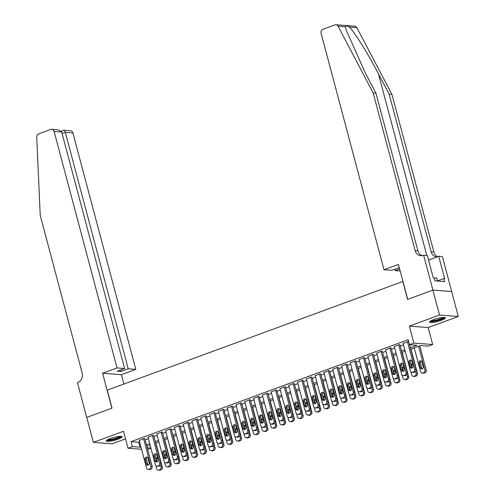 <?xml version="1.0" encoding="UTF-8"?>
<svg xmlns="http://www.w3.org/2000/svg" width="495" height="495" viewBox="0 0 495 495"><rect width="100%" height="100%" fill="white"/><g stroke="black" fill="none" stroke-linecap="round" stroke-linejoin="round"><path stroke-width="0.74" d="M118.157 439.17A8.186 1.473 165.1 0 0 122.11 436.763A8.186 1.473 165.1 0 0 110.243 438.564A8.186 1.473 165.1 0 0 106.289 440.971A8.186 1.473 165.1 0 0 118.157 439.17M441.422 320.271A8.186 1.473 165.1 0 0 445.376 317.864A8.186 1.473 165.1 0 0 433.502 319.665A8.186 1.473 165.1 0 0 429.549 322.072A8.186 1.473 165.1 0 0 441.422 320.271M150.913 448.154L147.646 449.355M402.955 281.451L107.254 390.153L112.031 408.109L86.743 417.409L93.376 442.357L112.148 443.792L125.526 438.873M402.806 281.445L407.583 299.401L432.878 290.101L451.65 291.536L458.283 316.478L439.511 315.043L409.384 326.125L413.9 343.085L432.667 344.526L428.274 346.141L420.663 345.56L410.72 349.216M409.384 326.125L428.156 327.56L458.283 316.478M428.156 327.56L432.667 344.526M432.878 290.101L439.511 315.043M144.831 438.774L144.002 438.514L139.219 440.494M153.629 435.538L152.8 435.278L148.011 437.258M162.422 432.302L161.593 432.042L156.81 434.022M171.221 429.066L170.391 428.806L165.608 430.786M180.019 425.83L179.19 425.57L174.401 427.55M188.812 422.594L187.982 422.334L183.2 424.314M197.61 419.358L196.781 419.098L191.998 421.078M206.403 416.122L205.58 415.868L200.791 417.842M215.201 412.892L214.372 412.632L209.589 414.612M224 409.656L223.171 409.396L218.382 411.376M232.792 406.42L231.963 406.16L227.18 408.14M241.591 403.184L240.762 402.924L235.979 404.904M250.39 399.948L249.56 399.688L244.771 401.668M259.182 396.712L258.353 396.452L253.57 398.432M267.981 393.476L267.151 393.216L262.369 395.196M276.773 390.239L275.95 389.98L271.161 391.96M285.572 387.003L284.743 386.75L279.96 388.724M294.37 383.774L293.541 383.514L288.752 385.494M303.163 380.537L302.334 380.278L297.551 382.258M311.961 377.301L311.132 377.042L306.349 379.022M320.76 374.065L319.931 373.805L315.142 375.785M329.552 370.829L328.723 370.569L323.94 372.549M338.351 367.593L337.522 367.333L332.739 369.313M347.144 364.357L346.321 364.097L341.531 366.077M355.942 361.121L355.113 360.861L350.33 362.841M364.741 357.885L363.912 357.631L359.129 359.605M373.533 354.655L372.704 354.395L367.921 356.375M382.332 351.419L381.503 351.159L376.72 353.139M391.13 348.183L390.301 347.923L385.512 349.903M399.923 344.947L399.094 344.687L394.311 346.667M410.336 347.775L417.112 345.287L409.501 344.706L408.171 339.712L131.088 441.627L138.699 442.208L139.59 441.887M145.115 439.851L148.382 438.65M153.914 436.615L157.181 435.414M162.713 433.379L165.98 432.178M171.505 430.143L174.772 428.942M180.304 426.907L183.571 425.706M189.102 423.671L192.363 422.47M197.895 420.441L201.162 419.234M206.693 417.205L209.96 416.004M215.486 413.969L218.753 412.768M224.285 410.732L227.552 409.532M233.083 407.496L236.35 406.296M241.876 404.26L245.143 403.06M250.674 401.024L253.941 399.824M259.473 397.788L262.734 396.588M268.265 394.552L271.532 393.352M277.064 391.322L280.331 390.116M285.856 388.086L289.123 386.886M294.655 384.85L297.922 383.65M303.454 381.614L306.721 380.414M312.246 378.378L315.513 377.178M321.045 375.142L324.312 373.942M329.843 371.906L333.104 370.706M338.636 368.67L341.903 367.469M347.434 365.434L350.701 364.233M356.227 362.204L359.494 360.997M365.025 358.968L368.292 357.767M373.824 355.732L377.091 354.531M382.616 352.496L385.883 351.295M391.415 349.26L394.682 348.059M400.214 346.024L403.475 344.823M408.647 341.513L403.109 343.431M141.551 449.274L128.019 448.235L123.502 431.275L93.376 442.357M128.019 448.235L132.419 446.62L140.023 447.202L140.914 446.874M131.088 441.627L132.419 446.62M409.501 344.706L413.9 343.085M147.219 447.752L150.882 448.031M405.188 351.252L401.921 352.452M396.39 354.482L393.123 355.688M387.597 357.718L384.33 358.925M378.799 360.954L375.532 362.154M370 364.19L366.733 365.39M361.208 367.426L357.941 368.627M352.409 370.662L349.142 371.863M343.61 373.898L340.35 375.099M334.818 377.134L331.551 378.335M326.019 380.37L322.752 381.571M317.227 383.6L313.96 384.807M308.428 386.836L305.161 388.037M299.63 390.072L296.363 391.273M290.837 393.308L287.57 394.509M282.039 396.545L278.772 397.745M273.24 399.781L269.979 400.981M264.448 403.017L261.181 404.217M255.649 406.253L252.382 407.453M246.856 409.489L243.59 410.689M238.058 412.719L234.791 413.925M229.259 415.955L225.992 417.155M220.467 419.191L217.2 420.391M211.668 422.427L208.401 423.627M202.87 425.663L199.609 426.863M194.077 428.899L190.81 430.099M185.279 432.135L182.012 433.335M176.486 435.371L173.219 436.571M167.687 438.607L164.42 439.808M158.889 441.837L155.622 443.044M150.096 445.073L146.829 446.273M146.446 444.838L149.713 443.638M155.244 441.602L158.511 440.401M164.037 438.366L167.304 437.165M172.835 435.13L176.102 433.929M181.628 431.9L184.895 430.693M190.427 428.664L193.694 427.463M199.225 425.428L202.492 424.227M208.018 422.192L211.285 420.991M216.816 418.956L220.083 417.755M225.615 415.72L228.882 414.519M234.407 412.483L237.674 411.283M243.206 409.247L246.473 408.047M251.998 406.011L255.265 404.811M260.797 402.782L264.064 401.575M269.596 399.545L272.863 398.345M278.388 396.309L281.655 395.109M287.187 393.073L290.454 391.873M295.985 389.837L299.252 388.637M304.778 386.601L308.045 385.401M313.576 383.365L316.843 382.165M322.369 380.129L325.636 378.929M331.167 376.893L334.434 375.693M339.966 373.663L343.233 372.457M348.758 370.427L352.025 369.227M357.557 367.191L360.824 365.991M366.356 363.955L369.623 362.755M375.148 360.719L378.415 359.519M383.947 357.483L387.214 356.282M392.745 354.247L396.006 353.046M401.538 351.011L404.805 349.81M138.699 442.208L140.023 447.202M407.453 341.612L414.804 369.251A2.098 1.838 -85.6 0 1 413.579 371.894L412.7 372.215A2.098 1.838 -85.6 0 1 410.411 370.866L403.054 343.233M412.007 372.314L413.275 372.413A2.098 1.838 94.4 0 0 413.969 372.314L414.847 371.993A2.098 1.838 94.4 0 0 416.072 369.35L409.52 344.706M413.059 365.947A1.677 1.466 94.4 0 1 410.244 366.987L408.969 362.198A1.677 1.466 94.4 0 1 411.784 361.158L413.059 365.947M412.168 368.026A1.677 1.466 94.4 0 1 411.512 367.08L410.237 362.291A1.677 1.466 94.4 0 1 411.128 360.218M418.64 346.302L424.951 370.031A2.098 1.838 -85.6 0 1 423.726 372.673L422.848 372.995A2.098 1.838 -85.6 0 1 420.552 371.646L414.241 347.917M419.772 345.887L426.22 370.124A2.098 1.838 94.4 0 1 424.995 372.766L424.116 373.094A2.098 1.838 94.4 0 1 423.423 373.187L422.155 373.094M421.276 360.997A1.677 1.466 -85.6 0 0 420.385 363.07L421.66 367.859A1.677 1.466 -85.6 0 0 422.315 368.806M423.206 366.727L421.932 361.938A1.677 1.466 -85.6 0 0 419.117 362.971L420.391 367.76A1.677 1.466 -85.6 0 0 423.206 366.727M444.102 317.431A7.085 1.275 -14.9 0 1 443.186 318.304A7.085 1.275 -14.9 0 1 435.854 320.822A7.085 1.275 -14.9 0 1 430.44 321.069M431.213 320.636A6.559 1.182 165.1 0 0 436.652 320.005A6.559 1.182 165.1 0 0 442.61 317.87A6.559 1.182 165.1 0 0 443.217 317.443M429.784 321.564A8.137 1.466 165.1 0 0 436.454 320.878A8.137 1.466 165.1 0 0 444.065 318.174A8.137 1.466 165.1 0 0 444.918 317.536M437.537 281.055L436.714 277.961L434.189 278.332M120.842 436.33A7.085 1.275 -14.9 0 1 119.92 437.203A7.085 1.275 -14.9 0 1 112.588 439.721A7.085 1.275 -14.9 0 1 107.174 439.968M107.953 439.535A6.559 1.182 165.1 0 0 113.386 438.91A6.559 1.182 165.1 0 0 119.351 436.769A6.559 1.182 165.1 0 0 119.951 436.343M106.518 440.463A8.137 1.466 165.1 0 0 113.194 439.777A8.137 1.466 165.1 0 0 120.799 437.079A8.137 1.466 165.1 0 0 121.659 436.442M345.522 26.798L338.097 26.229A3.149 2.753 -85.6 0 0 335.969 24.75L354.742 26.186A3.149 2.753 94.4 0 1 356.87 27.671L391.953 94.421L389.175 94.205L378.421 73.736C368.274 54.184 354.593 32.163 349.451 27.101C347.032 25.604 345.727 25.505 345.522 26.798L346.135 29.904L365.205 72.728L375.959 93.196L417.904 250.835A7.345 6.429 -85.6 0 0 422.124 255.612M399.286 267.665L391.582 270.32L384.002 269.738L321.082 33.276A3.149 2.753 -85.6 0 1 322.926 29.31L334.929 24.899A3.149 2.753 -85.6 0 1 335.969 24.75M375.959 93.196L373.18 92.98L415.126 250.619A7.345 6.429 -85.6 0 0 420.725 255.68A7.345 6.429 -85.6 0 0 423.145 255.34L427.309 255.445L433.255 277.794L434.065 277.856L434.857 280.851L444.652 281.599L443.854 278.605L444.671 278.666L438.719 256.317L442.4 256.602L451.694 291.524L432.921 290.082L407.719 299.351L398.425 264.429L384.002 269.738M391.953 94.421L433.898 252.06A7.345 6.429 -85.6 0 0 437.722 256.688M437.079 256.924A7.345 6.429 -85.6 0 1 436.72 256.905A7.345 6.429 -85.6 0 1 431.12 251.844L389.175 94.205M338.097 26.229L373.18 92.98M423.627 255.16L432.921 290.082M400.164 270.975L395.189 270.598L399.632 268.958M395.189 270.598L394.8 269.138M438.719 256.317L428.534 260.067M443.854 278.605L437.506 280.943M117.03 367.933L54.116 131.472A3.149 2.753 -85.6 0 0 51.715 129.3A3.149 2.753 -85.6 0 0 50.682 129.449L38.672 133.867A3.149 2.753 -85.6 0 0 36.717 137.084L40.244 215.436L82.189 373.082A7.345 6.429 94.4 0 1 77.888 382.332L77.406 382.505L86.699 417.427L111.895 408.158L102.607 373.236L117.03 367.933L124.616 368.515L117.315 371.2L120.916 371.473L128.217 368.787L135.803 369.369L72.889 132.907L65.303 132.326L62.085 133.508M128.217 368.787L65.303 132.326C64.752 130.593 64.115 129.956 63.391 130.42M123.868 384.04L121.38 374.678L135.803 369.369M102.607 373.236L121.38 374.678M124.616 368.515L61.702 132.054L54.116 131.472M61.231 131.144L63.861 130.234L70.488 130.742A3.149 2.753 94.4 0 1 72.889 132.907M120.916 371.473L120.533 370.019M51.715 129.3L58.342 129.808L61.702 132.054M398.654 344.848L406.011 372.488A2.098 1.838 -85.6 0 1 404.78 375.13L403.901 375.451A2.098 1.838 -85.6 0 1 401.612 374.102L394.255 346.469M403.208 375.55L404.477 375.649A2.098 1.838 94.4 0 0 405.17 375.55L406.049 375.229A2.098 1.838 94.4 0 0 407.28 372.58L399.873 344.749M404.26 369.183A1.677 1.466 94.4 0 1 401.445 370.223L400.17 365.434A1.677 1.466 94.4 0 1 402.986 364.394L404.26 369.183M403.375 371.262A1.677 1.466 94.4 0 1 402.713 370.316L401.439 365.527A1.677 1.466 94.4 0 1 402.33 363.454M389.862 348.084L397.213 375.724A2.098 1.838 -85.6 0 1 395.988 378.366L395.103 378.687A2.098 1.838 -85.6 0 1 392.813 377.339L385.463 349.699M394.416 378.786L395.684 378.879A2.098 1.838 94.4 0 0 396.371 378.786L397.256 378.458A2.098 1.838 94.4 0 0 398.481 375.816L391.075 347.985M395.468 372.419A1.677 1.466 94.4 0 1 392.653 373.459L391.378 368.67A1.677 1.466 94.4 0 1 394.193 367.63L395.468 372.419M394.577 374.498A1.677 1.466 94.4 0 1 393.921 373.552L392.646 368.763A1.677 1.466 94.4 0 1 393.531 366.69M381.063 351.32L388.414 378.96A2.098 1.838 -85.6 0 1 387.189 381.602L386.31 381.923A2.098 1.838 -85.6 0 1 384.021 380.575L376.664 352.935M385.617 382.022L386.886 382.115A2.098 1.838 94.4 0 0 387.579 382.022L388.457 381.695A2.098 1.838 94.4 0 0 389.683 379.052L382.276 351.215M386.669 375.656A1.677 1.466 94.4 0 1 383.854 376.689L382.579 371.9A1.677 1.466 94.4 0 1 385.395 370.866L386.669 375.656M385.778 377.735A1.677 1.466 94.4 0 1 385.122 376.788L383.848 371.999A1.677 1.466 94.4 0 1 384.739 369.926M372.265 354.556L379.622 382.19A2.098 1.838 -85.6 0 1 378.39 384.832L377.512 385.16A2.098 1.838 -85.6 0 1 375.222 383.811L367.872 356.171M376.819 385.259L378.087 385.351A2.098 1.838 94.4 0 0 378.78 385.252L379.659 384.931A2.098 1.838 94.4 0 0 380.89 382.289L373.484 354.451M377.871 378.892A1.677 1.466 94.4 0 1 375.061 379.925L373.787 375.136A1.677 1.466 94.4 0 1 376.596 374.102L377.871 378.892M376.986 380.964A1.677 1.466 94.4 0 1 376.33 380.024L375.055 375.235A1.677 1.466 94.4 0 1 375.94 373.162M415.658 371.392L416.159 373.261A2.098 1.838 -85.6 0 1 414.928 375.903L414.049 376.231A2.098 1.838 -85.6 0 1 411.76 374.882L410.943 371.813M410.974 349.117L417.427 373.36A2.098 1.838 94.4 0 1 416.196 376.002L415.317 376.324A2.098 1.838 94.4 0 1 414.624 376.423L413.356 376.33M412.477 364.233A1.677 1.466 -85.6 0 0 411.586 366.306L412.013 367.909M412.632 364.345A1.677 1.466 -85.6 0 0 410.8 364.413M406.865 374.628L407.36 376.497A2.098 1.838 -85.6 0 1 406.135 379.139L405.25 379.467A2.098 1.838 -85.6 0 1 402.961 378.118L402.144 375.049M402.181 352.353L408.629 376.596A2.098 1.838 94.4 0 1 407.404 379.238L406.519 379.56A2.098 1.838 94.4 0 1 405.832 379.659L404.564 379.56M403.679 367.463A1.677 1.466 -85.6 0 0 402.794 369.542L403.221 371.145M403.833 367.581A1.677 1.466 -85.6 0 0 402.002 367.649M398.067 377.864L398.562 379.733A2.098 1.838 -85.6 0 1 397.337 382.375L396.458 382.703A2.098 1.838 -85.6 0 1 394.168 381.354L393.352 378.285M393.383 355.589L399.83 379.832A2.098 1.838 94.4 0 1 398.605 382.474L397.726 382.796A2.098 1.838 94.4 0 1 397.033 382.895L395.765 382.796M394.886 370.699A1.677 1.466 -85.6 0 0 393.995 372.778L394.422 374.381M395.041 370.817A1.677 1.466 -85.6 0 0 393.209 370.879M389.268 381.101L389.769 382.969A2.098 1.838 -85.6 0 1 388.538 385.611L387.659 385.933A2.098 1.838 -85.6 0 1 385.37 384.59L384.553 381.521M384.584 358.825L391.038 383.068A2.098 1.838 94.4 0 1 389.806 385.71L388.928 386.032A2.098 1.838 94.4 0 1 388.235 386.131L386.966 386.032M386.088 373.935A1.677 1.466 -85.6 0 0 385.203 376.014L385.624 377.617M386.242 374.053A1.677 1.466 -85.6 0 0 384.411 374.115M363.472 357.792L370.823 385.426A2.098 1.838 -85.6 0 1 369.598 388.068L368.719 388.396A2.098 1.838 -85.6 0 1 366.424 387.047L359.073 359.407M368.026 388.488L369.295 388.587A2.098 1.838 94.4 0 0 369.988 388.488L370.866 388.167A2.098 1.838 94.4 0 0 372.091 385.525L364.685 357.687M369.078 382.128A1.677 1.466 94.4 0 1 366.263 383.161L364.988 378.372A1.677 1.466 94.4 0 1 367.804 377.339L369.078 382.128M368.187 384.2A1.677 1.466 94.4 0 1 367.531 383.26L366.257 378.471A1.677 1.466 94.4 0 1 367.148 376.392M380.476 384.337L380.971 386.205A2.098 1.838 -85.6 0 1 379.745 388.847L378.861 389.169A2.098 1.838 -85.6 0 1 376.571 387.82L375.755 384.757M375.792 362.062L382.239 386.304A2.098 1.838 94.4 0 1 381.014 388.946L380.129 389.268A2.098 1.838 94.4 0 1 379.442 389.367L378.174 389.268M377.295 377.171A1.677 1.466 -85.6 0 0 376.404 379.25L376.831 380.853M377.45 377.289A1.677 1.466 -85.6 0 0 375.618 377.351M354.674 361.028L362.031 388.662A2.098 1.838 -85.6 0 1 360.799 391.304L359.921 391.632A2.098 1.838 -85.6 0 1 357.631 390.283L350.274 362.643M359.228 391.724L360.496 391.823A2.098 1.838 94.4 0 0 361.189 391.724L362.068 391.403A2.098 1.838 94.4 0 0 363.299 388.761L355.893 360.923M360.28 385.364A1.677 1.466 94.4 0 1 357.464 386.397L356.19 381.608A1.677 1.466 94.4 0 1 359.005 380.575L360.28 385.364M359.395 387.436A1.677 1.466 94.4 0 1 358.733 386.496L357.458 381.707A1.677 1.466 94.4 0 1 358.349 379.628M371.677 387.573L372.178 389.441A2.098 1.838 -85.6 0 1 370.947 392.083L370.068 392.405A2.098 1.838 -85.6 0 1 367.779 391.056L366.962 387.993M366.993 365.298L373.447 389.54A2.098 1.838 94.4 0 1 372.215 392.182L371.337 392.504A2.098 1.838 94.4 0 1 370.644 392.603L369.375 392.504M368.497 380.407A1.677 1.466 -85.6 0 0 367.606 382.48L368.032 384.083M368.651 380.525A1.677 1.466 -85.6 0 0 366.82 380.587M345.875 364.258L353.232 391.898A2.098 1.838 -85.6 0 1 352.001 394.54L351.122 394.861A2.098 1.838 -85.6 0 1 348.833 393.519L341.482 365.879M350.435 394.961L351.704 395.06A2.098 1.838 94.4 0 0 352.39 394.961L353.269 394.639A2.098 1.838 94.4 0 0 354.5 391.997L347.094 364.159M351.487 388.6A1.677 1.466 94.4 0 1 348.672 389.633L347.397 384.844A1.677 1.466 94.4 0 1 350.213 383.811L351.487 388.6M350.596 390.673A1.677 1.466 94.4 0 1 349.94 389.732L348.666 384.943A1.677 1.466 94.4 0 1 349.55 382.864M362.885 390.809L363.38 392.677A2.098 1.838 -85.6 0 1 362.148 395.319L361.27 395.641A2.098 1.838 -85.6 0 1 358.98 394.292L358.163 391.223M358.201 368.534L364.648 392.77A2.098 1.838 94.4 0 1 363.417 395.418L362.538 395.74A2.098 1.838 94.4 0 1 361.851 395.839L360.583 395.74M359.698 383.644A1.677 1.466 -85.6 0 0 358.813 385.716L359.24 387.319M359.853 383.761A1.677 1.466 -85.6 0 0 358.021 383.823M337.083 367.494L344.433 395.134A2.098 1.838 -85.6 0 1 343.208 397.776L342.33 398.098A2.098 1.838 -85.6 0 1 340.04 396.749L332.683 369.115M341.637 398.197L342.905 398.296A2.098 1.838 94.4 0 0 343.598 398.197L344.477 397.875A2.098 1.838 94.4 0 0 345.702 395.233L338.295 367.395M342.689 391.836A1.677 1.466 94.4 0 1 339.873 392.869L338.599 388.08A1.677 1.466 94.4 0 1 341.414 387.047L342.689 391.836M341.798 393.909A1.677 1.466 94.4 0 1 341.142 392.968L339.867 388.179A1.677 1.466 94.4 0 1 340.758 386.1M354.086 394.039L354.581 395.913A2.098 1.838 -85.6 0 1 353.356 398.555L352.477 398.877A2.098 1.838 -85.6 0 1 350.182 397.528L349.371 394.459M349.402 371.77L355.849 396.006A2.098 1.838 94.4 0 1 354.624 398.648L353.746 398.976A2.098 1.838 94.4 0 1 353.053 399.069L351.784 398.976M350.906 386.88A1.677 1.466 -85.6 0 0 350.014 388.952L350.441 390.555M351.06 386.997A1.677 1.466 -85.6 0 0 349.229 387.059M328.284 370.73L335.641 398.37A2.098 1.838 -85.6 0 1 334.41 401.012L333.531 401.334A2.098 1.838 -85.6 0 1 331.242 399.985L323.885 372.351M332.838 401.433L334.106 401.532A2.098 1.838 94.4 0 0 334.799 401.433L335.678 401.111A2.098 1.838 94.4 0 0 336.909 398.469L329.503 370.631M333.89 395.066A1.677 1.466 94.4 0 1 331.075 396.105L329.8 391.316A1.677 1.466 94.4 0 1 332.615 390.277L333.89 395.066M333.005 397.145A1.677 1.466 94.4 0 1 332.343 396.198L331.068 391.409A1.677 1.466 94.4 0 1 331.959 389.336M345.287 397.275L345.788 399.149A2.098 1.838 -85.6 0 1 344.557 401.792L343.679 402.113A2.098 1.838 -85.6 0 1 341.389 400.764L340.572 397.695M340.603 375.006L347.057 399.242A2.098 1.838 94.4 0 1 345.826 401.884L344.947 402.212A2.098 1.838 94.4 0 1 344.254 402.305L342.986 402.212M342.107 390.116A1.677 1.466 -85.6 0 0 341.216 392.189L341.643 393.791M342.262 390.233A1.677 1.466 -85.6 0 0 340.43 390.295M319.492 373.966L326.842 401.606A2.098 1.838 -85.6 0 1 325.617 404.248L324.732 404.57A2.098 1.838 -85.6 0 1 322.443 403.221L315.092 375.587M324.046 404.669L325.314 404.768A2.098 1.838 94.4 0 0 326.001 404.669L326.886 404.347A2.098 1.838 94.4 0 0 328.111 401.699L320.704 373.867M325.097 398.302A1.677 1.466 94.4 0 1 322.282 399.341L321.007 394.552A1.677 1.466 94.4 0 1 323.823 393.513L325.097 398.302M324.206 400.381A1.677 1.466 94.4 0 1 323.551 399.434L322.276 394.645A1.677 1.466 94.4 0 1 323.161 392.572M336.495 400.511L336.99 402.379A2.098 1.838 -85.6 0 1 335.765 405.021L334.88 405.349A2.098 1.838 -85.6 0 1 332.591 404L331.774 400.931M331.811 378.236L338.258 402.478A2.098 1.838 94.4 0 1 337.033 405.12L336.148 405.442A2.098 1.838 94.4 0 1 335.462 405.541L334.193 405.448M333.308 393.352A1.677 1.466 -85.6 0 0 332.423 395.425L332.85 397.027M333.463 393.463A1.677 1.466 -85.6 0 0 331.631 393.531M310.693 377.202L318.044 404.842A2.098 1.838 -85.6 0 1 316.819 407.484L315.94 407.806A2.098 1.838 -85.6 0 1 313.651 406.457L306.294 378.817M315.247 407.905L316.515 407.998A2.098 1.838 94.4 0 0 317.208 407.905L318.087 407.577A2.098 1.838 94.4 0 0 319.312 404.935L311.906 377.097M316.299 401.538A1.677 1.466 94.4 0 1 313.483 402.577L312.209 397.788A1.677 1.466 94.4 0 1 315.024 396.749L316.299 401.538M315.408 403.617A1.677 1.466 94.4 0 1 314.752 402.67L313.477 397.881A1.677 1.466 94.4 0 1 314.368 395.808M327.696 403.747L328.191 405.615A2.098 1.838 -85.6 0 1 326.966 408.257L326.087 408.585A2.098 1.838 -85.6 0 1 323.798 407.236L322.981 404.168M323.012 381.472L329.46 405.714A2.098 1.838 94.4 0 1 328.235 408.356L327.356 408.678A2.098 1.838 94.4 0 1 326.663 408.777L325.394 408.678M324.516 396.582A1.677 1.466 -85.6 0 0 323.625 398.661L324.052 400.263M324.671 396.699A1.677 1.466 -85.6 0 0 322.839 396.767M301.894 380.438L309.251 408.078A2.098 1.838 -85.6 0 1 308.02 410.72L307.141 411.042A2.098 1.838 -85.6 0 1 304.852 409.693L297.501 382.053M306.448 411.141L307.717 411.234A2.098 1.838 94.4 0 0 308.41 411.141L309.288 410.813A2.098 1.838 94.4 0 0 310.52 408.171L303.113 380.333M307.5 404.774A1.677 1.466 94.4 0 1 304.691 405.807L303.416 401.018A1.677 1.466 94.4 0 1 306.226 399.985L307.5 404.774M306.615 406.853A1.677 1.466 94.4 0 1 305.953 405.906L304.685 401.117A1.677 1.466 94.4 0 1 305.57 399.044M318.898 406.983L319.399 408.851A2.098 1.838 -85.6 0 1 318.167 411.493L317.289 411.821A2.098 1.838 -85.6 0 1 314.999 410.473L314.183 407.404M314.214 384.708L320.667 408.95A2.098 1.838 94.4 0 1 319.436 411.593L318.557 411.914A2.098 1.838 94.4 0 1 317.864 412.013L316.596 411.914M315.717 399.818A1.677 1.466 -85.6 0 0 314.832 401.897L315.253 403.499M315.872 399.935A1.677 1.466 -85.6 0 0 314.04 399.997M293.102 383.675L300.453 411.308A2.098 1.838 -85.6 0 1 299.228 413.95L298.349 414.278A2.098 1.838 -85.6 0 1 296.053 412.929L288.703 385.289M297.656 414.377L298.924 414.47A2.098 1.838 94.4 0 0 299.617 414.371L300.496 414.049A2.098 1.838 94.4 0 0 301.721 411.407L294.315 383.569M298.708 408.01A1.677 1.466 94.4 0 1 295.892 409.043L294.618 404.254A1.677 1.466 94.4 0 1 297.433 403.221L298.708 408.01M297.817 410.083A1.677 1.466 94.4 0 1 297.161 409.142L295.886 404.353A1.677 1.466 94.4 0 1 296.777 402.28M310.105 410.219L310.6 412.088A2.098 1.838 -85.6 0 1 309.375 414.73L308.49 415.051A2.098 1.838 -85.6 0 1 306.201 413.702L305.384 410.64M305.421 387.944L311.869 412.186A2.098 1.838 94.4 0 1 310.643 414.829L309.759 415.15A2.098 1.838 94.4 0 1 309.072 415.249L307.803 415.15M306.925 403.054A1.677 1.466 -85.6 0 0 306.034 405.133L306.461 406.735M307.079 403.171A1.677 1.466 -85.6 0 0 305.248 403.233M284.303 386.911L291.66 414.544A2.098 1.838 -85.6 0 1 290.429 417.186L289.55 417.514A2.098 1.838 -85.6 0 1 287.261 416.165L279.904 388.525M288.857 417.607L290.126 417.706A2.098 1.838 94.4 0 0 290.819 417.607L291.697 417.285A2.098 1.838 94.4 0 0 292.929 414.643L285.522 386.805M289.909 411.246A1.677 1.466 94.4 0 1 287.094 412.279L285.819 407.49A1.677 1.466 94.4 0 1 288.635 406.457L289.909 411.246M289.024 413.319A1.677 1.466 94.4 0 1 288.362 412.378L287.088 407.589A1.677 1.466 94.4 0 1 287.979 405.51M301.306 413.455L301.808 415.324A2.098 1.838 -85.6 0 1 300.576 417.966L299.698 418.287A2.098 1.838 -85.6 0 1 297.408 416.939L296.592 413.876M296.623 391.18L303.076 415.423A2.098 1.838 94.4 0 1 301.845 418.065L300.966 418.386A2.098 1.838 94.4 0 1 300.273 418.485L299.005 418.386M298.126 406.29A1.677 1.466 -85.6 0 0 297.235 408.369L297.662 409.971M298.281 406.407A1.677 1.466 -85.6 0 0 296.449 406.469M275.505 390.147L282.862 417.78A2.098 1.838 -85.6 0 1 281.63 420.422L280.752 420.75A2.098 1.838 -85.6 0 1 278.462 419.401L271.112 391.762M280.065 420.843L281.333 420.942A2.098 1.838 94.4 0 0 282.02 420.843L282.899 420.521A2.098 1.838 94.4 0 0 284.13 417.879L276.724 390.041M281.117 414.482A1.677 1.466 94.4 0 1 278.301 415.515L277.027 410.726A1.677 1.466 94.4 0 1 279.842 409.693L281.117 414.482M280.226 416.555A1.677 1.466 94.4 0 1 279.57 415.614L278.295 410.825A1.677 1.466 94.4 0 1 279.18 408.746M292.514 416.691L293.009 418.56A2.098 1.838 -85.6 0 1 291.778 421.202L290.899 421.523A2.098 1.838 -85.6 0 1 288.61 420.175L287.793 417.112M287.83 394.416L294.278 418.659A2.098 1.838 94.4 0 1 293.046 421.301L292.168 421.622A2.098 1.838 94.4 0 1 291.481 421.721L290.212 421.622M289.328 409.526A1.677 1.466 -85.6 0 0 288.443 411.599L288.87 413.201M289.482 409.643A1.677 1.466 -85.6 0 0 287.651 409.705M266.712 393.377L274.063 421.016A2.098 1.838 -85.6 0 1 272.838 423.658L271.959 423.98A2.098 1.838 -85.6 0 1 269.67 422.637L262.313 394.998M271.266 424.079L272.535 424.178A2.098 1.838 94.4 0 0 273.228 424.079L274.106 423.757A2.098 1.838 94.4 0 0 275.331 421.115L267.925 393.278M272.318 417.718A1.677 1.466 94.4 0 1 269.503 418.751L268.228 413.962A1.677 1.466 94.4 0 1 271.043 412.929L272.318 417.718M271.427 419.791A1.677 1.466 94.4 0 1 270.771 418.85L269.497 414.061A1.677 1.466 94.4 0 1 270.388 411.982M283.715 419.921L284.21 421.796A2.098 1.838 -85.6 0 1 282.985 424.438L282.107 424.76A2.098 1.838 -85.6 0 1 279.811 423.411L279.001 420.342M279.031 397.652L285.479 421.889A2.098 1.838 94.4 0 1 284.254 424.537L283.375 424.858A2.098 1.838 94.4 0 1 282.682 424.957L281.414 424.858M280.535 412.762A1.677 1.466 -85.6 0 0 279.644 414.835L280.071 416.437M280.69 412.88A1.677 1.466 -85.6 0 0 278.858 412.941M257.914 396.613L265.271 424.252A2.098 1.838 -85.6 0 1 264.039 426.894L263.161 427.216A2.098 1.838 -85.6 0 1 260.871 425.867L253.514 398.234M262.468 427.315L263.736 427.414A2.098 1.838 94.4 0 0 264.429 427.315L265.308 426.993A2.098 1.838 94.4 0 0 266.539 424.351L259.132 396.514M263.519 420.954A1.677 1.466 94.4 0 1 260.704 421.988L259.43 417.198A1.677 1.466 94.4 0 1 262.245 416.165L263.519 420.954M262.635 423.027A1.677 1.466 94.4 0 1 261.973 422.087L260.698 417.297A1.677 1.466 94.4 0 1 261.589 415.218M274.917 423.157L275.418 425.032A2.098 1.838 -85.6 0 1 274.187 427.674L273.308 427.996A2.098 1.838 -85.6 0 1 271.019 426.647L270.202 423.578M270.233 400.888L276.686 425.125A2.098 1.838 94.4 0 1 275.455 427.767L274.577 428.095A2.098 1.838 94.4 0 1 273.884 428.187L272.615 428.095M271.736 415.998A1.677 1.466 -85.6 0 0 270.845 418.071L271.272 419.673M271.891 416.116A1.677 1.466 -85.6 0 0 270.06 416.177M249.121 399.849L256.472 427.488A2.098 1.838 -85.6 0 1 255.247 430.13L254.362 430.452A2.098 1.838 -85.6 0 1 252.073 429.103L244.722 401.47M253.675 430.551L254.944 430.65A2.098 1.838 94.4 0 0 255.63 430.551L256.515 430.229A2.098 1.838 94.4 0 0 257.74 427.587L250.334 399.75M254.727 424.184A1.677 1.466 94.4 0 1 251.912 425.224L250.637 420.434A1.677 1.466 94.4 0 1 253.452 419.395L254.727 424.184M253.836 426.263A1.677 1.466 94.4 0 1 253.18 425.316L251.906 420.527A1.677 1.466 94.4 0 1 252.79 418.454M266.124 426.393L266.619 428.262A2.098 1.838 -85.6 0 1 265.394 430.91L264.509 431.232A2.098 1.838 -85.6 0 1 262.22 429.883L261.403 426.814M261.44 404.124L267.888 428.361A2.098 1.838 94.4 0 1 266.663 431.003L265.778 431.331A2.098 1.838 94.4 0 1 265.091 431.423L263.823 431.331M262.938 419.234A1.677 1.466 -85.6 0 0 262.053 421.307L262.48 422.909M263.093 419.352A1.677 1.466 -85.6 0 0 261.261 419.414M240.322 403.085L247.673 430.724A2.098 1.838 -85.6 0 1 246.448 433.366L245.57 433.688A2.098 1.838 -85.6 0 1 243.28 432.339L235.923 404.706M244.876 433.787L246.145 433.886A2.098 1.838 94.4 0 0 246.838 433.787L247.717 433.465A2.098 1.838 94.4 0 0 248.942 430.817L241.535 402.986M245.928 427.42A1.677 1.466 94.4 0 1 243.113 428.46L241.838 423.671A1.677 1.466 94.4 0 1 244.654 422.631L245.928 427.42M245.037 429.499A1.677 1.466 94.4 0 1 244.381 428.552L243.107 423.763A1.677 1.466 94.4 0 1 243.998 421.69M257.326 429.629L257.821 431.498A2.098 1.838 -85.6 0 1 256.596 434.14L255.717 434.468A2.098 1.838 -85.6 0 1 253.428 433.119L252.611 430.05M252.642 407.354L259.089 431.597A2.098 1.838 94.4 0 1 257.864 434.239L256.985 434.561A2.098 1.838 94.4 0 1 256.292 434.66L255.024 434.567M254.145 422.47A1.677 1.466 -85.6 0 0 253.254 424.543L253.681 426.146M254.3 422.582A1.677 1.466 -85.6 0 0 252.469 422.65M231.524 406.321L238.881 433.96A2.098 1.838 -85.6 0 1 237.649 436.602L236.771 436.924A2.098 1.838 -85.6 0 1 234.481 435.575L227.131 407.936M236.078 437.023L237.346 437.116A2.098 1.838 94.4 0 0 238.039 437.023L238.918 436.695A2.098 1.838 94.4 0 0 240.149 434.053L232.743 406.216M237.13 430.656A1.677 1.466 94.4 0 1 234.314 431.696L233.046 426.907A1.677 1.466 94.4 0 1 235.855 425.867L237.13 430.656M236.245 432.735A1.677 1.466 94.4 0 1 235.583 431.789L234.314 426.999A1.677 1.466 94.4 0 1 235.199 424.927M248.527 432.865L249.028 434.734A2.098 1.838 -85.6 0 1 247.797 437.376L246.918 437.704A2.098 1.838 -85.6 0 1 244.629 436.355L243.812 433.286M243.843 410.59L250.297 434.833A2.098 1.838 94.4 0 1 249.065 437.475L248.187 437.797A2.098 1.838 94.4 0 1 247.494 437.896L246.225 437.797M245.347 425.7A1.677 1.466 -85.6 0 0 244.462 427.779L244.883 429.382M245.501 425.818A1.677 1.466 -85.6 0 0 243.67 425.879M222.731 409.557L230.082 437.196A2.098 1.838 -85.6 0 1 228.857 439.838L227.978 440.16A2.098 1.838 -85.6 0 1 225.683 438.811L218.332 411.172M227.285 440.259L228.554 440.352A2.098 1.838 94.4 0 0 229.247 440.259L230.126 439.931A2.098 1.838 94.4 0 0 231.351 437.289L223.944 409.452M228.337 433.892A1.677 1.466 94.4 0 1 225.522 434.926L224.247 430.136A1.677 1.466 94.4 0 1 227.063 429.103L228.337 433.892M227.446 435.971A1.677 1.466 94.4 0 1 226.79 435.025L225.516 430.235A1.677 1.466 94.4 0 1 226.407 428.163M239.735 436.101L240.23 437.97A2.098 1.838 -85.6 0 1 239.005 440.612L238.12 440.94A2.098 1.838 -85.6 0 1 235.83 439.591L235.014 436.522M235.051 413.826L241.498 438.069A2.098 1.838 94.4 0 1 240.273 440.711L239.388 441.033A2.098 1.838 94.4 0 1 238.701 441.132L237.433 441.033M236.554 428.936A1.677 1.466 -85.6 0 0 235.663 431.015L236.09 432.618M236.703 429.054A1.677 1.466 -85.6 0 0 234.878 429.115M213.933 412.793L221.29 440.426A2.098 1.838 -85.6 0 1 220.058 443.068L219.18 443.396A2.098 1.838 -85.6 0 1 216.89 442.047L209.534 414.408M218.487 443.495L219.755 443.588A2.098 1.838 94.4 0 0 220.448 443.489L221.327 443.167A2.098 1.838 94.4 0 0 222.558 440.525L215.152 412.688M219.539 437.128A1.677 1.466 94.4 0 1 216.723 438.162L215.449 433.373A1.677 1.466 94.4 0 1 218.264 432.339L219.539 437.128M218.654 439.201A1.677 1.466 94.4 0 1 217.992 438.261L216.717 433.471A1.677 1.466 94.4 0 1 217.608 431.399M230.936 439.337L231.437 441.206A2.098 1.838 -85.6 0 1 230.206 443.848L229.327 444.17A2.098 1.838 -85.6 0 1 227.038 442.821L226.221 439.758M226.252 417.062L232.706 441.305A2.098 1.838 94.4 0 1 231.474 443.947L230.596 444.269A2.098 1.838 94.4 0 1 229.903 444.368L228.634 444.269M227.756 432.172A1.677 1.466 -85.6 0 0 226.865 434.251L227.292 435.854M227.91 432.29A1.677 1.466 -85.6 0 0 226.079 432.352M205.134 416.029L212.491 443.662A2.098 1.838 -85.6 0 1 211.26 446.304L210.381 446.632A2.098 1.838 -85.6 0 1 208.092 445.283L200.741 417.644M209.694 446.725L210.963 446.824A2.098 1.838 94.4 0 0 211.65 446.725L212.528 446.403A2.098 1.838 94.4 0 0 213.76 443.761L206.353 415.924M210.746 440.364A1.677 1.466 94.4 0 1 207.931 441.398L206.656 436.609A1.677 1.466 94.4 0 1 209.472 435.575L210.746 440.364M209.855 442.437A1.677 1.466 94.4 0 1 209.199 441.497L207.925 436.708A1.677 1.466 94.4 0 1 208.81 434.629M222.144 442.573L222.639 444.442A2.098 1.838 -85.6 0 1 221.407 447.084L220.529 447.406A2.098 1.838 -85.6 0 1 218.239 446.057L217.423 442.994M217.46 420.298L223.907 444.541A2.098 1.838 94.4 0 1 222.676 447.183L221.797 447.505A2.098 1.838 94.4 0 1 221.11 447.604L219.842 447.505M218.957 435.408A1.677 1.466 -85.6 0 0 218.072 437.487L218.499 439.09M219.112 435.526A1.677 1.466 -85.6 0 0 217.28 435.588M196.342 419.265L203.692 446.898A2.098 1.838 -85.6 0 1 202.467 449.54L201.589 449.868A2.098 1.838 -85.6 0 1 199.299 448.519L191.942 420.88M200.896 449.961L202.164 450.06A2.098 1.838 94.4 0 0 202.857 449.961L203.736 449.639A2.098 1.838 94.4 0 0 204.961 446.997L197.554 419.16M201.948 443.6A1.677 1.466 94.4 0 1 199.132 444.634L197.858 439.845A1.677 1.466 94.4 0 1 200.673 438.811L201.948 443.6M201.057 445.673A1.677 1.466 94.4 0 1 200.401 444.733L199.126 439.944A1.677 1.466 94.4 0 1 200.017 437.865M213.345 445.809L213.84 447.678A2.098 1.838 -85.6 0 1 212.615 450.32L211.736 450.642A2.098 1.838 -85.6 0 1 209.441 449.293L208.63 446.23M208.661 423.534L215.108 447.777A2.098 1.838 94.4 0 1 213.883 450.419L213.005 450.741A2.098 1.838 94.4 0 1 212.312 450.84L211.043 450.741M210.165 438.644A1.677 1.466 -85.6 0 0 209.274 440.717L209.701 442.32M210.319 438.762A1.677 1.466 -85.6 0 0 208.488 438.824M187.543 422.495L194.9 450.134A2.098 1.838 -85.6 0 1 193.669 452.776L192.79 453.098A2.098 1.838 -85.6 0 1 190.501 451.756L183.144 424.116M192.097 453.197L193.366 453.296A2.098 1.838 94.4 0 0 194.059 453.197L194.937 452.875A2.098 1.838 94.4 0 0 196.169 450.233L188.762 422.396M193.149 446.837A1.677 1.466 94.4 0 1 190.334 447.87L189.059 443.081A1.677 1.466 94.4 0 1 191.874 442.047L193.149 446.837M192.264 448.909A1.677 1.466 94.4 0 1 191.602 447.969L190.328 443.18A1.677 1.466 94.4 0 1 191.219 441.101M204.546 449.039L205.048 450.914A2.098 1.838 -85.6 0 1 203.816 453.556L202.938 453.878A2.098 1.838 -85.6 0 1 200.648 452.529L199.832 449.46M199.862 426.77L206.316 451.007A2.098 1.838 94.4 0 1 205.085 453.649L204.206 453.977A2.098 1.838 94.4 0 1 203.513 454.076L202.245 453.977M201.366 441.88A1.677 1.466 -85.6 0 0 200.475 443.953L200.902 445.556M201.521 441.998A1.677 1.466 -85.6 0 0 199.689 442.06M178.751 425.731L186.101 453.371A2.098 1.838 -85.6 0 1 184.876 456.013L183.992 456.334A2.098 1.838 -85.6 0 1 181.702 454.985L174.351 427.352M183.305 456.433L184.573 456.532A2.098 1.838 94.4 0 0 185.26 456.433L186.145 456.112A2.098 1.838 94.4 0 0 187.37 453.47L179.963 425.632M184.357 450.073A1.677 1.466 94.4 0 1 181.541 451.106L180.267 446.317A1.677 1.466 94.4 0 1 183.082 445.283L184.357 450.073M183.466 452.145A1.677 1.466 94.4 0 1 182.81 451.205L181.535 446.416A1.677 1.466 94.4 0 1 182.42 444.337M195.754 452.275L196.249 454.15A2.098 1.838 -85.6 0 1 195.024 456.792L194.139 457.114A2.098 1.838 -85.6 0 1 191.85 455.765L191.033 452.696M191.07 430.007L197.517 454.243A2.098 1.838 94.4 0 1 196.292 456.885L195.407 457.213A2.098 1.838 94.4 0 1 194.721 457.306L193.452 457.213M192.567 445.116A1.677 1.466 -85.6 0 0 191.683 447.189L192.11 448.792M192.722 445.234A1.677 1.466 -85.6 0 0 190.891 445.296M169.952 428.967L177.303 456.607A2.098 1.838 -85.6 0 1 176.078 459.249L175.199 459.57A2.098 1.838 -85.6 0 1 172.91 458.221L165.553 430.588M174.506 459.669L175.774 459.768A2.098 1.838 94.4 0 0 176.468 459.669L177.346 459.348A2.098 1.838 94.4 0 0 178.571 456.706L171.165 428.868M175.558 453.302A1.677 1.466 94.4 0 1 172.743 454.342L171.468 449.553A1.677 1.466 94.4 0 1 174.283 448.513L175.558 453.302M174.667 455.381A1.677 1.466 94.4 0 1 174.011 454.435L172.736 449.646A1.677 1.466 94.4 0 1 173.627 447.573M186.955 455.511L187.45 457.38A2.098 1.838 -85.6 0 1 186.225 460.028L185.347 460.35A2.098 1.838 -85.6 0 1 183.057 459.001L182.24 455.932M182.271 433.243L188.719 457.479A2.098 1.838 94.4 0 1 187.494 460.121L186.615 460.449A2.098 1.838 94.4 0 1 185.922 460.542L184.654 460.449M183.775 448.352A1.677 1.466 -85.6 0 0 182.884 450.425L183.311 452.028M183.93 448.47A1.677 1.466 -85.6 0 0 182.098 448.532M161.153 432.203L168.51 459.843A2.098 1.838 -85.6 0 1 167.279 462.485L166.4 462.806A2.098 1.838 -85.6 0 1 164.111 461.458L156.76 433.824M165.707 462.905L166.976 463.004A2.098 1.838 94.4 0 0 167.669 462.905L168.547 462.584A2.098 1.838 94.4 0 0 169.779 459.935L162.372 432.104M166.759 456.539A1.677 1.466 94.4 0 1 163.944 457.578L162.676 452.789A1.677 1.466 94.4 0 1 165.485 451.749L166.759 456.539M165.874 458.618A1.677 1.466 94.4 0 1 165.212 457.671L163.944 452.882A1.677 1.466 94.4 0 1 164.829 450.809M178.157 458.747L178.658 460.616A2.098 1.838 -85.6 0 1 177.427 463.258L176.548 463.586A2.098 1.838 -85.6 0 1 174.259 462.237L173.442 459.168M173.473 436.472L179.926 460.715A2.098 1.838 94.4 0 1 178.695 463.357L177.816 463.679A2.098 1.838 94.4 0 1 177.123 463.778L175.855 463.685M174.976 451.589A1.677 1.466 -85.6 0 0 174.092 453.661L174.512 455.264M175.131 451.7A1.677 1.466 -85.6 0 0 173.299 451.768M152.361 435.439L159.712 463.079A2.098 1.838 -85.6 0 1 158.487 465.721L157.608 466.043A2.098 1.838 -85.6 0 1 155.312 464.694L147.962 437.054M156.915 466.142L158.183 466.234A2.098 1.838 94.4 0 0 158.876 466.142L159.755 465.814A2.098 1.838 94.4 0 0 160.98 463.171L153.574 435.334M157.967 459.775A1.677 1.466 94.4 0 1 155.152 460.814L153.877 456.025A1.677 1.466 94.4 0 1 156.692 454.985L157.967 459.775M157.076 461.854A1.677 1.466 94.4 0 1 156.42 460.907L155.145 456.118A1.677 1.466 94.4 0 1 156.036 454.045M169.364 461.983L169.859 463.852A2.098 1.838 -85.6 0 1 168.634 466.494L167.749 466.822A2.098 1.838 -85.6 0 1 165.46 465.473L164.643 462.404M164.68 439.709L171.128 463.951A2.098 1.838 94.4 0 1 169.903 466.593L169.018 466.915A2.098 1.838 94.4 0 1 168.331 467.014L167.062 466.915M166.184 454.818A1.677 1.466 -85.6 0 0 165.293 456.897L165.72 458.5M166.332 454.936A1.677 1.466 -85.6 0 0 164.507 454.998M143.562 438.675L150.919 466.315A2.098 1.838 -85.6 0 1 149.688 468.957L148.809 469.279A2.098 1.838 -85.6 0 1 146.52 467.93L139.163 440.29M148.116 469.378L149.385 469.47A2.098 1.838 94.4 0 0 150.078 469.378L150.956 469.05A2.098 1.838 94.4 0 0 152.188 466.408L144.781 438.57M149.168 463.011A1.677 1.466 94.4 0 1 146.353 464.044L145.078 459.255A1.677 1.466 94.4 0 1 147.894 458.221L149.168 463.011M148.283 465.09A1.677 1.466 94.4 0 1 147.621 464.143L146.347 459.354A1.677 1.466 94.4 0 1 147.238 457.281M160.566 465.22L161.067 467.088A2.098 1.838 -85.6 0 1 159.835 469.73L158.957 470.058A2.098 1.838 -85.6 0 1 156.667 468.709L155.851 465.64M155.882 442.945L162.335 467.187A2.098 1.838 94.4 0 1 161.104 469.829L160.225 470.151A2.098 1.838 94.4 0 1 159.532 470.25L158.264 470.151M157.385 458.054A1.677 1.466 -85.6 0 0 156.494 460.133L156.921 461.736M157.54 458.172A1.677 1.466 -85.6 0 0 155.708 458.234M416.072 369.35L414.804 369.251M414.847 371.993L413.579 371.894M413.969 372.314L412.7 372.215M410.244 366.987L411.512 367.08M408.969 362.198L410.237 362.291M424.951 370.031L426.22 370.124M422.848 372.995L424.116 373.094M423.726 372.673L424.995 372.766M421.66 367.859L420.391 367.76M420.385 363.07L419.117 362.971M378.421 73.736L426.758 255.401M417.904 250.835L415.126 250.619M431.12 251.844L433.898 252.06M356.87 27.671L349.451 27.101M407.28 372.58L406.011 372.488M406.049 375.229L404.78 375.13M405.17 375.55L403.901 375.451M401.445 370.223L402.713 370.316M400.17 365.434L401.439 365.527M398.481 375.816L397.213 375.724M397.256 378.458L395.988 378.366M396.371 378.786L395.103 378.687M392.653 373.459L393.921 373.552M391.378 368.67L392.646 368.763M389.683 379.052L388.414 378.96M388.457 381.695L387.189 381.602M387.579 382.022L386.31 381.923M383.854 376.689L385.122 376.788M382.579 371.9L383.848 371.999M380.89 382.289L379.622 382.19M379.659 384.931L378.39 384.832M378.78 385.252L377.512 385.16M375.061 379.925L376.33 380.024M373.787 375.136L375.055 375.235M416.159 373.261L417.427 373.36M414.049 376.231L415.317 376.324M414.928 375.903L416.196 376.002M407.36 376.497L408.629 376.596M405.25 379.467L406.519 379.56M406.135 379.139L407.404 379.238M398.562 379.733L399.83 379.832M396.458 382.703L397.726 382.796M397.337 382.375L398.605 382.474M389.769 382.969L391.038 383.068M387.659 385.933L388.928 386.032M388.538 385.611L389.806 385.71M372.091 385.525L370.823 385.426M370.866 388.167L369.598 388.068M369.988 388.488L368.719 388.396M366.263 383.161L367.531 383.26M364.988 378.372L366.257 378.471M380.971 386.205L382.239 386.304M378.861 389.169L380.129 389.268M379.745 388.847L381.014 388.946M363.299 388.761L362.031 388.662M362.068 391.403L360.799 391.304M361.189 391.724L359.921 391.632M357.464 386.397L358.733 386.496M356.19 381.608L357.458 381.707M372.178 389.441L373.447 389.54M370.068 392.405L371.337 392.504M370.947 392.083L372.215 392.182M354.5 391.997L353.232 391.898M353.269 394.639L352.001 394.54M352.39 394.961L351.122 394.861M348.672 389.633L349.94 389.732M347.397 384.844L348.666 384.943M363.38 392.677L364.648 392.77M361.27 395.641L362.538 395.74M362.148 395.319L363.417 395.418M345.702 395.233L344.433 395.134M344.477 397.875L343.208 397.776M343.598 398.197L342.33 398.098M339.873 392.869L341.142 392.968M338.599 388.08L339.867 388.179M354.581 395.913L355.849 396.006M352.477 398.877L353.746 398.976M353.356 398.555L354.624 398.648M336.909 398.469L335.641 398.37M335.678 401.111L334.41 401.012M334.799 401.433L333.531 401.334M331.075 396.105L332.343 396.198M329.8 391.316L331.068 391.409M345.788 399.149L347.057 399.242M343.679 402.113L344.947 402.212M344.557 401.792L345.826 401.884M328.111 401.699L326.842 401.606M326.886 404.347L325.617 404.248M326.001 404.669L324.732 404.57M322.282 399.341L323.551 399.434M321.007 394.552L322.276 394.645M336.99 402.379L338.258 402.478M334.88 405.349L336.148 405.442M335.765 405.021L337.033 405.12M319.312 404.935L318.044 404.842M318.087 407.577L316.819 407.484M317.208 407.905L315.94 407.806M313.483 402.577L314.752 402.67M312.209 397.788L313.477 397.881M328.191 405.615L329.46 405.714M326.087 408.585L327.356 408.678M326.966 408.257L328.235 408.356M310.52 408.171L309.251 408.078M309.288 410.813L308.02 410.72M308.41 411.141L307.141 411.042M304.691 405.807L305.953 405.906M303.416 401.018L304.685 401.117M319.399 408.851L320.667 408.95M317.289 411.821L318.557 411.914M318.167 411.493L319.436 411.593M301.721 411.407L300.453 411.308M300.496 414.049L299.228 413.95M299.617 414.371L298.349 414.278M295.892 409.043L297.161 409.142M294.618 404.254L295.886 404.353M310.6 412.088L311.869 412.186M308.49 415.051L309.759 415.15M309.375 414.73L310.643 414.829M292.929 414.643L291.66 414.544M291.697 417.285L290.429 417.186M290.819 417.607L289.55 417.514M287.094 412.279L288.362 412.378M285.819 407.49L287.088 407.589M301.808 415.324L303.076 415.423M299.698 418.287L300.966 418.386M300.576 417.966L301.845 418.065M284.13 417.879L282.862 417.78M282.899 420.521L281.63 420.422M282.02 420.843L280.752 420.75M278.301 415.515L279.57 415.614M277.027 410.726L278.295 410.825M293.009 418.56L294.278 418.659M290.899 421.523L292.168 421.622M291.778 421.202L293.046 421.301M275.331 421.115L274.063 421.016M274.106 423.757L272.838 423.658M273.228 424.079L271.959 423.98M269.503 418.751L270.771 418.85M268.228 413.962L269.497 414.061M284.21 421.796L285.479 421.889M282.107 424.76L283.375 424.858M282.985 424.438L284.254 424.537M266.539 424.351L265.271 424.252M265.308 426.993L264.039 426.894M264.429 427.315L263.161 427.216M260.704 421.988L261.973 422.087M259.43 417.198L260.698 417.297M275.418 425.032L276.686 425.125M273.308 427.996L274.577 428.095M274.187 427.674L275.455 427.767M257.74 427.587L256.472 427.488M256.515 430.229L255.247 430.13M255.63 430.551L254.362 430.452M251.912 425.224L253.18 425.316M250.637 420.434L251.906 420.527M266.619 428.262L267.888 428.361M264.509 431.232L265.778 431.331M265.394 430.91L266.663 431.003M248.942 430.817L247.673 430.724M247.717 433.465L246.448 433.366M246.838 433.787L245.57 433.688M243.113 428.46L244.381 428.552M241.838 423.671L243.107 423.763M257.821 431.498L259.089 431.597M255.717 434.468L256.985 434.561M256.596 434.14L257.864 434.239M240.149 434.053L238.881 433.96M238.918 436.695L237.649 436.602M238.039 437.023L236.771 436.924M234.314 431.696L235.583 431.789M233.046 426.907L234.314 426.999M249.028 434.734L250.297 434.833M246.918 437.704L248.187 437.797M247.797 437.376L249.065 437.475M231.351 437.289L230.082 437.196M230.126 439.931L228.857 439.838M229.247 440.259L227.978 440.16M225.522 434.926L226.79 435.025M224.247 430.136L225.516 430.235M240.23 437.97L241.498 438.069M238.12 440.94L239.388 441.033M239.005 440.612L240.273 440.711M222.558 440.525L221.29 440.426M221.327 443.167L220.058 443.068M220.448 443.489L219.18 443.396M216.723 438.162L217.992 438.261M215.449 433.373L216.717 433.471M231.437 441.206L232.706 441.305M229.327 444.17L230.596 444.269M230.206 443.848L231.474 443.947M213.76 443.761L212.491 443.662M212.528 446.403L211.26 446.304M211.65 446.725L210.381 446.632M207.931 441.398L209.199 441.497M206.656 436.609L207.925 436.708M222.639 444.442L223.907 444.541M220.529 447.406L221.797 447.505M221.407 447.084L222.676 447.183M204.961 446.997L203.692 446.898M203.736 449.639L202.467 449.54M202.857 449.961L201.589 449.868M199.132 444.634L200.401 444.733M197.858 439.845L199.126 439.944M213.84 447.678L215.108 447.777M211.736 450.642L213.005 450.741M212.615 450.32L213.883 450.419M196.169 450.233L194.9 450.134M194.937 452.875L193.669 452.776M194.059 453.197L192.79 453.098M190.334 447.87L191.602 447.969M189.059 443.081L190.328 443.18M205.048 450.914L206.316 451.007M202.938 453.878L204.206 453.977M203.816 453.556L205.085 453.649M187.37 453.47L186.101 453.371M186.145 456.112L184.876 456.013M185.26 456.433L183.992 456.334M181.541 451.106L182.81 451.205M180.267 446.317L181.535 446.416M196.249 454.15L197.517 454.243M194.139 457.114L195.407 457.213M195.024 456.792L196.292 456.885M178.571 456.706L177.303 456.607M177.346 459.348L176.078 459.249M176.468 459.669L175.199 459.57M172.743 454.342L174.011 454.435M171.468 449.553L172.736 449.646M187.45 457.38L188.719 457.479M185.347 460.35L186.615 460.449M186.225 460.028L187.494 460.121M169.779 459.935L168.51 459.843M168.547 462.584L167.279 462.485M167.669 462.905L166.4 462.806M163.944 457.578L165.212 457.671M162.676 452.789L163.944 452.882M178.658 460.616L179.926 460.715M176.548 463.586L177.816 463.679M177.427 463.258L178.695 463.357M160.98 463.171L159.712 463.079M159.755 465.814L158.487 465.721M158.876 466.142L157.608 466.043M155.152 460.814L156.42 460.907M153.877 456.025L155.145 456.118M169.859 463.852L171.128 463.951M167.749 466.822L169.018 466.915M168.634 466.494L169.903 466.593M152.188 466.408L150.919 466.315M150.956 469.05L149.688 468.957M150.078 469.378L148.809 469.279M146.353 464.044L147.621 464.143M145.078 459.255L146.347 459.354M161.067 467.088L162.335 467.187M158.957 470.058L160.225 470.151M159.835 469.73L161.104 469.829"/></g></svg>
